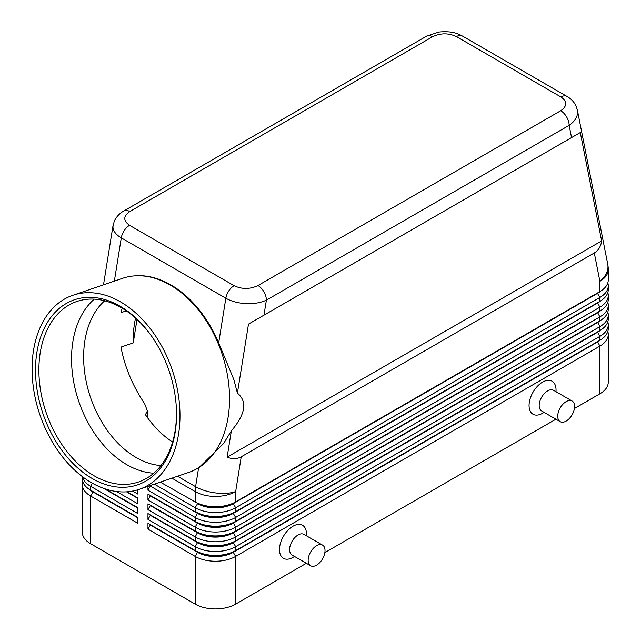 <?xml version="1.0" encoding="UTF-8"?>
<svg xmlns="http://www.w3.org/2000/svg" width="641" height="641" viewBox="0 0 641 641"><rect width="100%" height="100%" fill="white"/><g stroke="black" fill="none" stroke-linecap="round" stroke-linejoin="round"><path stroke-width="0.96" d="M160.931 465.574A90.621 61.736 71.1 0 1 136.156 457.538A90.621 61.736 71.1 0 1 86.07 380.97A90.621 61.736 71.1 0 1 104.659 300.765M129.794 211.546L432.555 36.745A11.923 6.883 60 0 0 426.594 36.152L123.833 210.953C119.442 213.421 116.221 216.922 114.186 221.465L112.928 226.746C113.04 230.912 115.829 234.622 121.285 237.867A11.923 6.883 -60 0 1 124.218 230.584A11.923 6.883 -60 0 1 129.546 225.311C123.12 220.76 123.2 216.169 129.794 211.546A11.923 6.883 -120 0 0 123.833 210.953M72.898 295.269A102.544 69.853 71.1 0 1 120.54 301.895A102.544 69.853 71.1 0 1 179.32 402.508A102.544 69.853 71.1 0 1 139.161 489.355A102.544 69.853 71.1 0 1 91.511 482.721A102.544 69.853 71.1 0 1 32.739 382.108A102.544 69.853 71.1 0 1 72.898 295.269L122.455 278.346A102.544 69.853 71.1 0 1 133.753 275.95L134.578 275.878A102.344 69.717 71.1 0 1 170.859 284.884A102.344 69.717 71.1 0 1 218.669 342.895L233.885 379.696L237.41 393.141L248.492 324.098L263.972 315.156L266.384 300.14A11.923 6.883 -120 0 0 263.908 291.823A11.923 6.883 -120 0 0 257.946 285.533C249.934 289.339 241.986 289.387 234.101 285.678A11.923 6.883 120 0 0 228.765 290.95A11.923 6.883 120 0 0 225.84 298.233C231.481 301.39 238.228 303.193 246.096 303.626C253.956 303.93 260.719 302.768 266.384 300.14L569.144 125.34C574.624 121.534 577.437 117.175 577.581 112.247L577.277 109.627M432.555 36.745C440.575 32.939 448.524 32.891 456.408 36.601L560.955 96.959C567.381 101.518 567.301 106.102 560.715 110.733A11.923 6.883 60 0 1 566.676 117.031A11.923 6.883 60 0 1 569.144 125.34L571.556 137.575L580.289 132.535L601.651 240.928C600.849 246.505 598.398 250.519 594.295 252.963L241.232 456.801C237.066 459.132 232.363 459.252 227.13 457.153L231.353 430.872L223.645 443.46L199.127 467.409A102.544 69.853 71.1 0 1 188.726 472.425L139.161 489.355M92.953 491.543A25.279 14.591 0 0 0 92.985 491.567L90.629 490.205A28.621 16.522 180 0 1 82.248 478.523L82.248 476.535M82.697 481.439A28.621 16.522 0 0 0 82.248 484.364L82.248 532.07A28.621 16.522 0 0 0 90.629 543.752L90.629 496.046L137.839 523.304L137.839 517.463L90.629 490.205L90.629 486.311L137.839 513.569L137.839 507.728L105.324 488.955L137.839 507.728M597.556 341.621A25.279 14.591 180 0 1 597.516 341.637L233.284 551.925A25.279 14.591 180 0 1 215.408 556.204A25.279 14.591 180 0 1 197.54 551.925L147.959 523.304L147.959 529.145L195.176 556.404A28.621 16.522 0 0 0 215.408 561.244A28.621 16.522 0 0 0 235.648 556.404L599.88 346.116A28.621 16.522 0 0 0 608.261 334.434L608.261 382.14A28.621 16.522 0 0 1 599.88 393.822L574.416 408.525M147.959 529.145L150.323 525.059L197.54 552.318A25.279 14.591 0 0 0 215.408 556.588A25.279 14.591 0 0 0 233.284 552.318L235.648 550.563A28.621 16.522 180 0 1 215.408 555.402A28.621 16.522 180 0 1 195.176 550.563L147.959 523.304M597.556 331.886A25.279 14.591 180 0 1 597.516 331.902L235.648 540.828A28.621 16.522 180 0 1 215.408 545.667A28.621 16.522 180 0 1 195.176 540.828L147.959 513.569L147.959 519.41L195.176 546.669L195.176 550.563L197.54 551.925L195.176 556.404L195.176 604.11A28.621 16.522 0 0 0 215.408 608.95A28.621 16.522 0 0 0 235.648 604.11L235.648 556.404L233.284 552.318L597.516 342.03A25.279 14.591 0 0 0 600.705 339.778M235.648 511.622A28.621 16.522 180 0 1 215.408 516.462A28.621 16.522 180 0 1 195.176 511.622L197.54 512.984A25.279 14.591 180 0 0 215.408 517.263A25.279 14.591 180 0 0 233.284 512.984L235.648 511.622L235.648 507.728L599.88 297.44A28.621 16.522 0 0 0 608.261 285.758L608.261 289.652A28.621 16.522 180 0 1 599.88 301.334L235.648 511.622M154.361 484.163L195.176 507.728A28.621 16.522 0 0 0 215.408 512.568A28.621 16.522 0 0 0 235.648 507.728L233.284 503.642L597.516 293.354A25.279 14.591 0 0 0 600.705 291.102M594.295 252.963L599.88 281.303A28.621 16.522 180 0 0 608.261 269.621L608.261 279.917A28.621 16.522 180 0 1 599.88 291.599L235.648 501.887A28.621 16.522 180 0 1 215.408 506.727A28.621 16.522 180 0 1 195.176 501.887L197.54 503.249A25.279 14.591 180 0 0 215.408 507.52A25.279 14.591 180 0 0 233.284 503.249L235.648 501.887L235.648 491.591L241.232 456.801M597.556 312.415A25.279 14.591 180 0 1 597.516 312.431L235.648 521.357A28.621 16.522 180 0 1 215.408 526.197A28.621 16.522 180 0 1 195.176 521.357L147.959 494.099L147.959 499.94L150.323 495.854L197.54 523.112A25.279 14.591 0 0 0 215.408 527.383A25.279 14.591 0 0 0 233.284 523.112L597.516 312.824A25.279 14.591 0 0 0 600.705 310.573M147.959 486.351L147.959 490.205L195.176 517.463A28.621 16.522 0 0 0 215.408 522.303A28.621 16.522 0 0 0 235.648 517.463L599.88 307.175A28.621 16.522 0 0 0 608.261 295.493L608.261 299.387A28.621 16.522 180 0 1 599.88 311.069L235.648 521.357L235.648 517.463L233.284 513.377L597.516 303.089A25.279 14.591 0 0 0 600.705 300.837M597.556 322.151A25.279 14.591 180 0 1 597.516 322.167L235.648 531.093A28.621 16.522 180 0 1 215.408 535.932A28.621 16.522 180 0 1 195.176 531.093L147.959 503.834L147.959 509.675L150.323 505.589L197.54 532.847A25.279 14.591 0 0 0 215.408 537.118A25.279 14.591 0 0 0 233.284 532.847L597.516 322.559A25.279 14.591 0 0 0 600.705 320.308M147.959 499.94L195.176 527.198A28.621 16.522 0 0 0 215.408 532.038A28.621 16.522 0 0 0 235.648 527.198L599.88 316.91A28.621 16.522 0 0 0 608.261 305.228L608.261 309.122A28.621 16.522 180 0 1 599.88 320.804L235.648 531.093L235.648 527.198L233.284 522.719A25.279 14.591 180 0 1 215.408 526.998A25.279 14.591 180 0 1 197.54 522.719L147.959 494.099M147.959 509.675L195.176 536.934A28.621 16.522 0 0 0 215.408 541.773A28.621 16.522 0 0 0 235.648 536.934L599.88 326.646A28.621 16.522 0 0 0 608.261 314.963L608.261 318.857A28.621 16.522 180 0 1 599.88 330.54L235.648 540.828L235.648 536.934L233.284 532.455A25.279 14.591 180 0 1 215.408 536.733A25.279 14.591 180 0 1 197.54 532.455L147.959 503.834M147.959 519.41L150.323 515.324L197.54 542.582L195.176 546.669A28.621 16.522 0 0 0 215.408 551.508A28.621 16.522 0 0 0 235.648 546.669L599.88 336.381A28.621 16.522 0 0 0 608.261 324.699L608.261 328.593A28.621 16.522 180 0 1 599.88 340.275L235.648 550.563L235.648 546.669L233.284 542.582L597.516 332.294A25.279 14.591 0 0 0 600.705 330.043M567.037 96.438A11.923 6.883 120 0 0 566.916 96.374A11.923 6.883 120 0 0 566.9 96.366C570.955 98.65 573.991 101.839 576.011 105.925L577.365 110.036L607.724 264.092A28.621 19.494 -11.1 0 1 607.972 266.48A28.621 19.494 -11.1 0 1 599.88 281.303L599.88 291.599L233.284 503.642A25.279 14.591 0 0 1 215.408 507.912A25.279 14.591 0 0 1 197.54 503.642L195.176 507.728L195.176 511.622M197.54 542.19L195.176 540.828L197.54 542.582A25.279 14.591 0 0 0 215.408 546.853A25.279 14.591 0 0 0 233.284 542.582L233.284 542.19A25.279 14.591 180 0 1 215.408 546.469A25.279 14.591 180 0 1 197.54 542.19L147.959 513.569M147.959 490.205L150.323 486.118L197.54 513.377A25.279 14.591 0 0 0 215.408 517.648A25.279 14.591 0 0 0 233.284 513.377L599.88 301.334L599.88 297.44L597.516 293.354L599.88 291.599L597.516 292.961A25.279 14.591 180 0 0 597.556 292.937M572.117 401.018L553.568 390.313A11.923 6.883 120 0 0 547.606 390.898A11.923 6.883 120 0 0 539.818 401.41A11.923 6.883 120 0 0 541.645 410.961L560.194 421.674A11.923 6.883 120 0 0 566.155 421.081A11.923 6.883 120 0 0 573.943 410.577A11.923 6.883 120 0 0 572.117 401.018A11.923 6.883 120 0 0 566.155 401.611A11.923 6.883 120 0 0 558.367 412.115A11.923 6.883 120 0 0 560.194 421.674M544.113 412.387L542.55 413.293A19.078 11.017 -60 0 1 529.057 405.505A19.078 11.017 -60 0 1 542.55 382.14A19.078 11.017 -60 0 1 556.035 389.928L556.035 391.739M310.629 565.763L292.08 555.05A11.923 6.883 -60 0 1 290.245 545.499A11.923 6.883 -60 0 1 298.041 534.987A11.923 6.883 -60 0 1 304.002 534.394L322.551 545.106A11.923 6.883 -60 0 1 324.378 554.657A11.923 6.883 -60 0 1 316.59 565.17A11.923 6.883 -60 0 1 310.629 565.763A11.923 6.883 -60 0 1 308.794 556.204A11.923 6.883 -60 0 1 316.59 545.699A11.923 6.883 -60 0 1 322.551 545.106M292.977 557.382L294.548 556.476L292.977 557.382A19.078 11.017 -60 0 1 279.492 549.593A19.078 11.017 -60 0 1 292.977 526.229A19.078 11.017 -60 0 1 306.47 534.017L306.47 535.82M136.998 319.466L133.232 342.903L120.981 347.093C124.642 366.724 132.511 385.57 144.586 403.622L147.382 410.937L147.382 417.499M147.382 410.937L145.435 414.719A90.621 61.736 71.1 0 0 172.589 442.034M133.753 275.95A102.544 69.853 71.1 0 1 170.105 284.973A102.544 69.853 71.1 0 1 227.819 377.389A102.544 69.853 71.1 0 1 199.127 467.409M176.219 405.705A95.389 64.981 71.1 0 1 138.504 482.016A95.389 64.981 71.1 0 1 94.179 475.846A95.389 64.981 71.1 0 1 39.502 382.26A95.389 64.981 71.1 0 1 76.856 301.47A95.389 64.981 71.1 0 1 121.181 307.64A95.389 64.981 71.1 0 1 153.367 338.785M119.867 306.102A97.777 66.608 71.1 0 1 153.119 338.4A97.777 66.608 71.1 0 1 176.251 406.162A97.777 66.608 71.1 0 1 92.192 478.515A97.777 66.608 71.1 0 1 36.89 352.39A97.777 66.608 71.1 0 1 119.867 306.102M153.72 473.202A95.389 64.981 71.1 0 1 126.83 464.701A95.389 64.981 71.1 0 1 73.995 383.542A95.389 64.981 71.1 0 1 94.291 299.139M122.167 308.217L120.981 312.672L126.285 310.853M135.547 318.136A90.621 61.736 -108.9 0 0 133.232 342.903M237.41 393.141C247.53 401.57 245.511 414.15 231.353 430.872M608.261 285.758A28.621 16.522 0 0 0 607.812 282.833M160.298 482.136L197.54 503.249M608.261 295.493A28.621 16.522 0 0 0 607.812 292.568M597.556 302.672A25.279 14.591 180 0 1 597.516 302.696L599.88 301.334L597.516 302.696L599.88 307.175L599.88 311.069L597.516 312.431L599.88 311.069L597.516 312.431L599.88 316.91L599.88 320.804L597.516 322.167L599.88 320.804L597.516 322.167L599.88 326.646L599.88 330.54L597.516 331.902L599.88 330.54L597.516 331.902L599.88 336.381L599.88 340.275L597.516 341.637L599.88 340.275L597.516 341.637L599.88 346.116L599.88 393.822M608.261 305.228A28.621 16.522 0 0 0 607.812 302.304M197.54 522.719L195.176 521.357L197.54 522.719L195.176 527.198L195.176 531.093L197.54 532.455L195.176 531.093M608.261 314.963A28.621 16.522 0 0 0 607.812 312.039M608.261 324.699A28.621 16.522 0 0 0 607.812 321.782M132.615 491.078L137.839 494.099L137.839 489.78M137.839 497.993L127.118 491.799L137.839 497.993L137.839 503.834L116.478 491.503M195.176 604.11L90.629 543.752M608.261 334.434A28.621 16.522 0 0 0 607.812 331.517M555.915 419.206L324.851 552.614M306.35 563.287L235.648 604.11M137.839 498.386L126.517 491.839M82.473 476.712A28.621 16.522 0 0 0 90.629 486.311L92.408 483.226M137.839 508.121L103.666 488.386M82.248 484.364A28.621 16.522 0 0 0 90.629 496.046L92.985 491.959A25.279 14.591 180 0 1 89.796 489.708M137.839 517.856L92.985 491.959L137.839 517.463M601.651 240.928L227.13 457.153M580.289 132.535L248.492 324.098M263.972 315.156L571.556 137.575M456.408 36.601A11.923 6.883 -60 0 1 461.744 35.72A11.923 6.883 -60 0 1 462.353 36A11.923 6.883 -60 0 1 462.369 36.008L566.916 96.374M566.9 96.366A11.923 6.883 120 0 0 566.291 96.078A11.923 6.883 120 0 0 560.955 96.959M114.346 281.111L121.285 237.867L225.84 298.233L218.669 342.895M198.63 467.722L195.585 486.679A28.621 12.884 9.1 0 0 215.696 492.953A28.621 12.884 9.1 0 0 235.648 491.591A28.621 16.522 180 0 1 215.408 496.43A28.621 16.522 180 0 1 195.176 491.591L195.176 501.887M197.54 532.455L195.176 536.934L195.176 540.828M197.54 512.984L195.176 517.463L195.176 521.357M171.924 478.17L195.176 491.591A28.621 16.522 120 0 1 195.281 489.179A28.621 16.522 120 0 1 195.585 486.679L177.525 476.255M197.54 551.925L195.176 550.563M234.101 285.678L129.546 225.311M560.715 110.733L257.946 285.533M92.985 491.567L90.629 490.205M113.032 225.504L103.505 284.812M426.594 36.152L438.885 32.05C452.899 30.656 458.7 34.141 462.353 36.008M608.261 269.621A28.621 28.621 0 0 0 607.724 264.092"/></g></svg>
